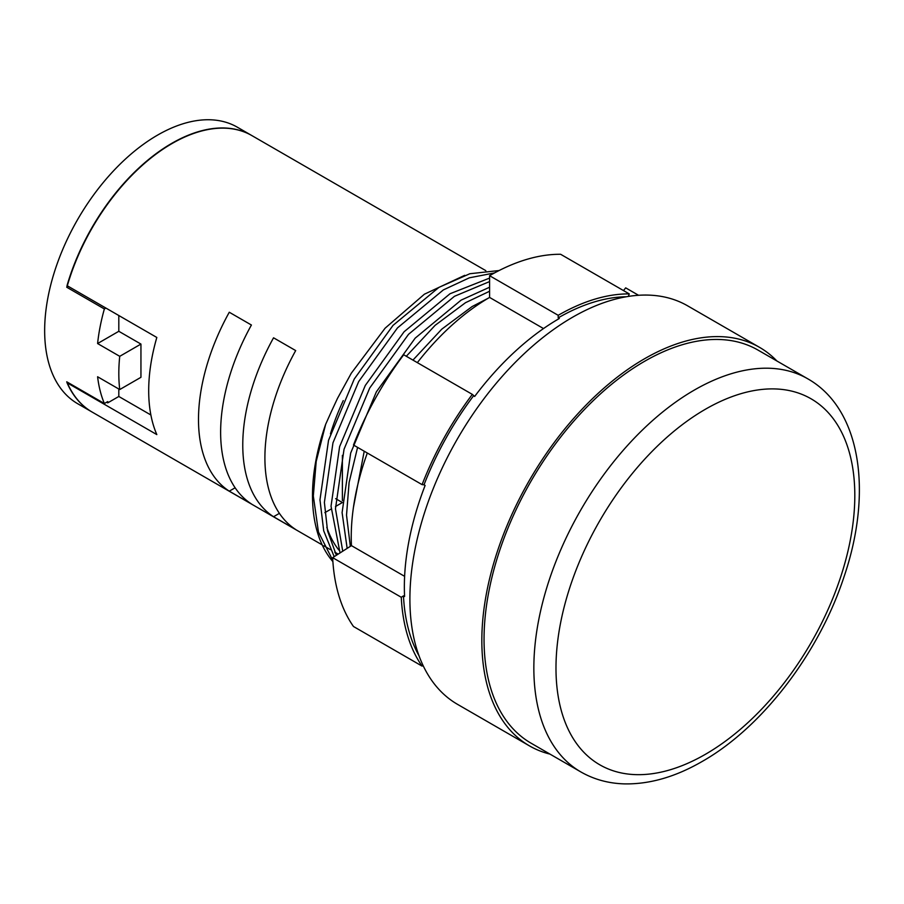 <?xml version="1.0" encoding="UTF-8"?>
<svg xmlns="http://www.w3.org/2000/svg" width="904" height="904" viewBox="0 0 904 904"><rect width="100%" height="100%" fill="white"/><g stroke="black" fill="none" stroke-linecap="round" stroke-linejoin="round"><path stroke-width="1.36" d="M499.11 270.533L469.854 273.731L438.948 287.359L393.048 325.361L354.244 379.036L328.536 440.282L319.971 499.833L323.7 530.806L334.186 556.672M489.584 278.093L450.011 293.755L404.111 331.745L365.306 385.432L339.61 446.666L331.033 506.217L340.04 552.932M489.584 287.223L461.085 300.139L415.185 338.141L376.38 391.816L350.673 453.062L342.096 512.602L347.147 548.378M487.99 298.354L472.148 306.535L441.773 329.158L412.947 360.097M364.222 451.22L353.419 507.472M644.529 361.329A226.96 131.035 120 0 0 496.262 561.316A226.96 131.035 120 0 0 531.055 743.178L580.854 771.937A226.96 131.035 -60 0 1 546.061 590.075A226.96 131.035 -60 0 1 694.328 390.076A226.96 131.035 -60 0 1 807.814 378.832L758.004 350.085A226.96 131.035 120 0 0 644.529 361.329M776.92 361.001A230.091 132.843 120 0 0 759.575 347.373A230.091 132.843 120 0 0 644.529 358.764A230.091 132.843 120 0 0 494.217 561.52A230.091 132.843 120 0 0 529.484 745.89A230.091 132.843 120 0 0 549.96 754.106M759.575 347.373L687.628 305.834A230.091 132.843 120 0 0 572.582 317.236A230.091 132.843 120 0 0 422.281 519.992A230.091 132.843 120 0 0 457.548 704.363L529.484 745.89M473.538 395.828A219.13 126.515 120 0 0 424.01 484.804L422.089 484.634A222.26 128.323 120 0 1 472.329 394.381L474.645 396.46A219.13 126.515 -60 0 1 559.305 318.513L558.197 317.869L558.197 315.315L489.584 275.697L489.584 297.427A195.648 112.955 120 0 0 417.343 362.64M424.01 484.804L425.117 485.448A219.13 126.515 -60 0 0 404.585 596.493L403.478 595.86A219.13 126.515 120 0 0 419.004 655.75M350.323 546.344L346.526 515.167L349.091 482.533L357.588 447.39M406.303 356.266L435.129 325.327L465.503 302.693L489.584 291.257M342.729 551.203L335.463 508.771L344.04 449.231L369.736 387.986L408.54 334.31L454.441 296.309L489.584 281.585M336.367 555.282L327.542 530.874L324.389 502.387L332.966 442.836L358.673 381.59L397.477 327.915L443.367 289.913L469.368 277.81L494.556 272.918M92.106 412.043A159.646 92.174 120 0 1 91.959 411.964A159.646 92.174 120 0 1 67.02 382.754L67.167 382.833A159.646 92.174 -60 0 1 66.738 381.804L104.367 403.534A159.646 92.174 -60 0 1 97.598 376.765L119.735 389.545A159.646 92.174 -60 0 1 119.735 356.323L97.598 343.543A159.646 92.174 -60 0 1 104.367 308.965L66.738 287.235A159.646 92.174 -60 0 1 67.167 285.709L67.02 285.619A159.646 92.174 -60 0 1 171.794 143.34A159.646 92.174 -60 0 1 251.617 135.442A159.646 92.174 -60 0 1 251.764 135.521M251.617 135.442L237.368 127.215A159.646 92.174 120 0 0 157.545 135.125A159.646 92.174 120 0 0 53.246 275.81A159.646 92.174 120 0 0 77.721 403.738L91.959 411.964M273.55 337.802L295.687 350.582A159.646 92.174 120 0 0 295.687 529.507L273.55 516.726A159.646 92.174 -60 0 1 273.55 337.802M229.277 312.242L251.414 325.022A159.646 92.174 120 0 0 251.414 503.946L229.277 491.166A159.646 92.174 -60 0 1 229.277 312.242M343.249 400.596A159.646 92.174 120 0 0 330.457 433.841M326.796 527.258A159.646 92.174 120 0 0 338.808 549.96M485.832 270.658L251.911 135.611A159.646 92.174 120 0 0 172.088 143.51A159.646 92.174 120 0 0 67.314 285.788L156.821 337.463A159.646 92.174 120 0 0 156.821 434.587L67.314 382.923A159.646 92.174 -60 0 0 92.253 412.134L322.186 544.886M118.808 389.014L118.808 396.472L150.878 414.981M118.808 396.472L107.745 402.856L107.745 401.579L104.367 403.534M106.638 402.223L107.745 402.856M558.197 315.315A222.26 128.323 120 0 1 629.252 293.902L628.37 296.41M626.269 296.761A219.13 126.515 120 0 0 558.197 317.869M629.252 293.902L560.638 254.284A222.26 128.323 120 0 0 489.584 275.697M638.552 295.28L625.681 287.856L623.5 290.579M472.329 394.381L403.704 354.763A222.26 128.323 120 0 0 353.475 445.017L422.089 484.634M367.318 453.006A195.648 112.955 120 0 0 351.441 545.632L332.649 557.655A222.26 128.323 120 0 0 353.475 626.495L422.089 666.112L422.891 665.118M422.089 666.112A222.26 128.323 120 0 1 401.274 597.273L403.478 595.86M332.796 560.367L318.445 532.027L313.326 495.991L316.197 461.481L325.655 424.338L331.486 411.309L337.531 398.314L351.283 373.239L385.104 328.197L424.405 294.195L464.701 275.336M325.655 424.338A172.178 99.406 120 0 0 332.887 561.621M401.274 597.273L332.649 557.655M404.619 576.334L351.441 545.632M543.507 328.559L489.584 297.427M118.808 315.519L118.808 331.293L140.945 344.074L140.945 377.307L119.735 389.545M140.945 344.074L119.735 356.323M118.808 331.293L97.598 343.543M105.904 308.072L104.367 308.965M235.13 487.787L229.277 491.166M279.404 513.348L273.55 516.726M342.379 500.658L342.379 455.367M342.277 502.601L335.452 506.545M331.09 509.065L324.852 512.658M335.644 498.658L342.288 502.488M68.275 286.342L66.738 287.235M705.402 409.252A211.299 121.995 120 0 0 555.983 668.045A211.299 121.995 120 0 0 705.402 754.309A211.299 121.995 120 0 0 854.811 495.516A211.299 121.995 120 0 0 705.402 409.252M580.854 771.937C594.086 779.497 608.708 783.486 624.721 783.892C649.829 784.288 675.65 776.818 702.159 761.473C762.434 727.302 819.216 652.835 844.144 576.447C872.88 492.104 861.049 409.049 807.814 378.832M338.186 554.118L334.796 552.163L336.661 555.09M330.367 549.598L323.722 545.767"/></g></svg>
